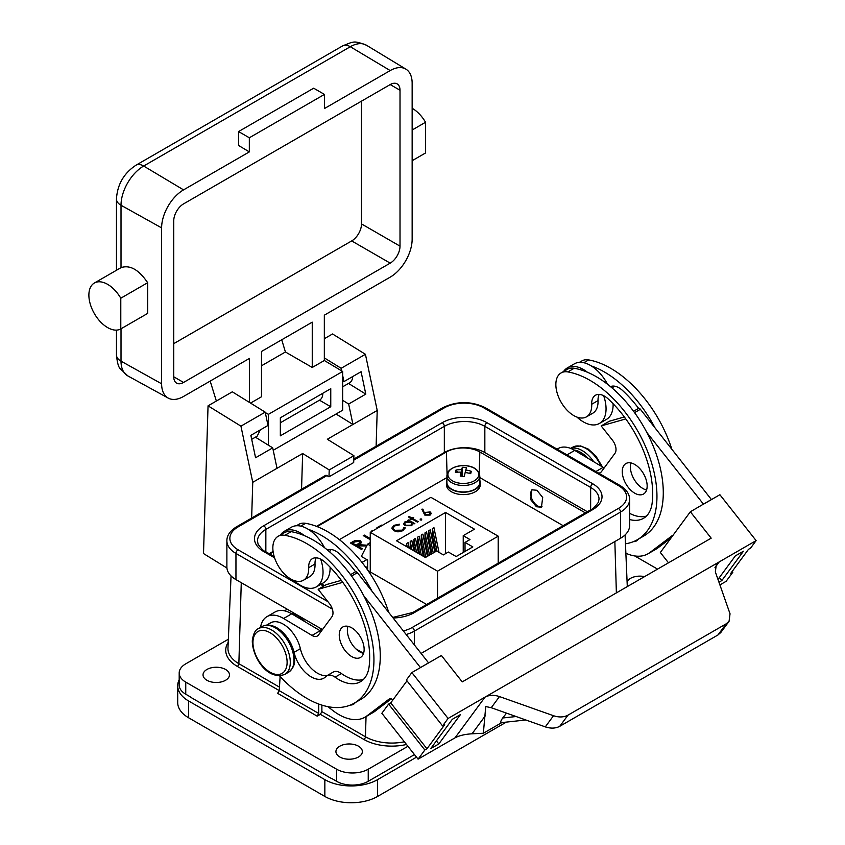 <?xml version="1.0" encoding="UTF-8"?>
<svg xmlns="http://www.w3.org/2000/svg" width="845" height="845" viewBox="0 0 845 845"><rect width="100%" height="100%" fill="white"/><g stroke="black" fill="none" stroke-linecap="round" stroke-linejoin="round"><path stroke-width="1.27" d="M280.54 534.906A32.078 18.516 60 0 1 284.321 531.304L291.388 527.227A32.078 18.516 60 0 1 308.267 529.319A32.078 18.516 60 0 1 324.533 547.676M284.321 531.304A32.078 18.516 60 0 1 304.39 535.645M320.656 559.105A32.078 18.516 60 0 1 323.012 573.311A32.078 18.516 60 0 1 316.4 586.863A32.078 18.516 60 0 1 293.933 580.483M330.089 567.143A32.078 18.516 60 0 1 330.089 569.234A32.078 18.516 60 0 1 323.466 582.786L316.4 586.863M563.562 371.504A32.078 18.516 60 0 1 567.344 367.913L574.41 363.825A32.078 18.516 60 0 1 591.278 365.917A32.078 18.516 60 0 1 607.544 384.285M567.344 367.913A32.078 18.516 60 0 1 587.412 372.244M603.668 395.713A32.078 18.516 60 0 1 606.034 409.909A32.078 18.516 60 0 1 599.411 423.461A32.078 18.516 60 0 1 576.945 417.092M613.111 403.741A32.078 18.516 60 0 1 613.1 405.832A32.078 18.516 60 0 1 606.478 419.384L599.411 423.461M225.594 669.472A13.214 7.626 0 0 0 211.187 667.825A13.214 7.626 0 0 0 203.032 674.87A13.214 7.626 0 0 0 206.909 680.267A13.214 7.626 0 0 0 221.305 681.915A13.214 7.626 0 0 0 229.46 674.87A13.214 7.626 0 0 0 225.594 669.472M358.491 746.198A13.214 7.626 0 0 0 344.084 744.551A13.214 7.626 0 0 0 335.93 751.596A13.214 7.626 0 0 0 339.796 756.993A13.214 7.626 0 0 0 354.203 758.641A13.214 7.626 0 0 0 362.357 751.596A13.214 7.626 0 0 0 358.491 746.198M644.555 576.628A13.214 7.626 0 0 0 627.085 581.782M536.902 490.269L531.875 489.815L530.618 499.543L536.417 506.746L541.444 507.201L542.701 497.473L536.902 490.269M532.361 489.582A9.918 5.725 -120 0 0 531.399 497.642A9.918 5.725 -120 0 0 537.758 505.975A9.918 5.725 -120 0 0 542.057 506.757M479.791 480.245A16.889 9.749 180 0 1 480.235 482.453L480.235 484.85A16.889 9.749 180 0 1 480.066 486.245A16.889 9.749 180 0 1 462.141 494.578A16.889 9.749 180 0 1 446.466 484.85L446.466 482.453A16.889 9.749 180 0 1 446.635 481.069A16.889 9.749 180 0 1 446.91 480.245M480.235 482.453A16.889 9.749 180 0 1 480.066 483.847A16.889 9.749 180 0 1 462.141 492.181A16.889 9.749 180 0 1 446.466 482.453M447.068 474.647A16.446 9.496 0 0 0 446.91 475.999L446.91 482.453A16.446 9.496 0 0 0 462.173 491.927A16.446 9.496 0 0 0 479.633 483.805A16.446 9.496 0 0 0 479.791 482.453L479.791 475.999C477.805 461.064 449.086 463.81 447.111 474.309L446.91 475.999A16.446 9.496 0 0 0 462.173 485.474A16.446 9.496 0 0 0 479.633 477.351A16.446 9.496 0 0 0 479.791 475.999M461.148 483.361A15.442 8.915 0 0 0 478.64 475.798A15.442 8.915 0 0 0 465.553 465.711A15.442 8.915 0 0 0 448.061 473.263A15.442 8.915 0 0 0 461.148 483.361M462.426 476.253L462.416 467.274A27.526 27.346 96.2 0 1 466.482 467.612A29.353 1.627 -80.4 0 0 465.796 470.021A29.353 25.361 -163.7 0 1 471.288 471.309A27.526 6.675 124.1 0 1 470.697 473.665A29.353 21.822 12.2 0 0 465.183 472.492A29.353 1.627 -80.4 0 0 464.285 476.432A27.526 8.788 -173 0 0 462.247 476.242A27.526 8.788 -173 0 0 460.219 476.094A29.353 5.165 89.8 0 1 460.905 472.133L461.539 476.179M579.406 362.357L581.888 360.921A25.361 14.64 60 0 1 588.659 359.917A94.725 54.693 60 0 1 671.796 449.086M638.26 408.6A2.239 1.289 60 0 1 638.45 408.452A2.239 1.289 60 0 1 638.609 408.378A88.683 51.207 -120 0 0 622.67 390.601A18.104 10.457 -120 0 0 610.47 386.619M638.228 539.216A15.062 8.704 60 0 1 638.049 539.48A15.062 8.704 60 0 1 636.433 540.937A15.062 8.704 60 0 1 633.433 541.645M645.4 492.339A17.608 10.161 60 0 1 643.51 494.04A17.608 10.161 60 0 1 627.064 485.717A17.608 10.161 60 0 1 624.022 465.257A17.608 10.161 60 0 1 625.913 463.556A17.608 10.161 60 0 1 642.358 471.88A17.608 10.161 60 0 1 645.4 492.339M646.583 489.973A17.608 10.161 60 0 1 634.035 479.189A17.608 10.161 60 0 1 630.962 462.923M629.61 519.527A43.264 24.98 -120 0 0 643.457 518.344A43.264 24.98 -120 0 0 652.16 502.944A88.683 51.207 -120 0 0 652.625 497.04A88.683 51.207 -120 0 0 608.22 398.946A18.104 10.457 -120 0 0 595.44 395.259A18.104 10.457 -120 0 0 591.701 404.248A25.361 14.64 60 0 1 591.711 406.128A25.361 14.64 60 0 1 586.472 416.849A25.361 14.64 60 0 1 566.572 409.667A25.361 14.64 60 0 1 555.873 383.63A25.361 14.64 60 0 1 561.112 372.92L567.439 369.265A25.361 14.64 60 0 1 574.199 368.262A94.725 54.693 60 0 1 646.837 432.45A94.725 54.693 60 0 1 663.219 496.057A94.725 54.693 60 0 1 643.668 536.079L637.341 539.733A94.725 54.693 60 0 1 625.458 543.779M561.112 372.92A25.361 14.64 60 0 1 567.872 371.916A94.725 54.693 60 0 1 656.892 499.712A94.725 54.693 60 0 1 637.341 539.733M599.179 394.425A18.104 10.457 -120 0 0 598.038 400.593A25.361 14.64 60 0 1 598.038 402.484A25.361 14.64 60 0 1 592.799 413.194L586.472 416.849M296.394 525.759L298.876 524.322A25.361 14.64 60 0 1 305.637 523.319A94.725 54.693 60 0 1 388.774 612.477M355.238 572.002A2.239 1.289 60 0 1 355.428 571.843A2.239 1.289 60 0 1 355.597 571.78A88.683 51.207 -120 0 0 339.658 554.003A18.104 10.457 -120 0 0 327.448 550.021M271.34 625.585A25.361 14.64 60 0 1 294.039 652.329A25.361 14.64 -120 0 0 323.867 678.144A25.361 14.64 -120 0 0 325.843 676.581A13.932 8.038 60 0 1 326.92 675.715A13.932 8.038 60 0 1 335.085 677.183A43.264 24.98 -120 0 0 360.435 681.735A43.264 24.98 -120 0 0 369.149 666.346A88.683 51.207 -120 0 0 369.614 660.431A88.683 51.207 -120 0 0 325.198 562.347A18.104 10.457 -120 0 0 312.418 558.661A18.104 10.457 -120 0 0 308.689 567.65A25.361 14.64 60 0 1 308.689 569.53A25.361 14.64 60 0 1 303.45 580.24A25.361 14.64 60 0 1 283.55 573.068A25.361 14.64 60 0 1 272.861 547.032A25.361 14.64 60 0 1 278.089 536.321A25.361 14.64 60 0 1 284.86 535.318A94.725 54.693 60 0 1 373.881 663.114A94.725 54.693 60 0 1 354.319 703.135A94.725 54.693 60 0 1 279.526 675.82M278.089 536.321L284.427 532.667A25.361 14.64 60 0 1 291.187 531.663A94.725 54.693 60 0 1 363.825 595.852A94.725 54.693 60 0 1 380.208 659.459A94.725 54.693 60 0 1 360.646 699.48L354.319 703.135M316.157 557.816A18.104 10.457 -120 0 0 315.016 563.995A25.361 14.64 60 0 1 315.016 565.875A25.361 14.64 60 0 1 309.788 576.586L303.45 580.24M355.206 702.617A15.062 8.704 60 0 1 355.027 702.882A15.062 8.704 60 0 1 353.411 704.339A15.062 8.704 60 0 1 350.421 705.036M362.378 655.731A17.608 10.161 60 0 1 360.498 657.442A17.608 10.161 60 0 1 344.042 649.118A17.608 10.161 60 0 1 341.01 628.659A17.608 10.161 60 0 1 342.89 626.948A17.608 10.161 60 0 1 359.347 635.271A17.608 10.161 60 0 1 362.378 655.731M363.561 653.375A17.608 10.161 60 0 1 351.013 642.591A17.608 10.161 60 0 1 347.95 626.325M412.149 160.708L425.542 152.977L425.542 122.271A26.48 15.284 60 0 0 412.149 108.276M120.793 328.916L147.664 313.411L147.664 282.705C138.833 269.671 129.95 264.654 121.015 267.643L94.365 283.022A26.48 15.284 60 0 1 120.793 298.222L120.793 328.916A26.48 15.284 60 0 1 94.344 313.558A26.48 15.284 60 0 1 94.365 283.022M228.34 639.253L185.752 663.843A22.382 12.918 0 0 0 179.193 672.979L179.193 685.073A22.382 12.918 0 0 0 185.752 694.21L189.998 696.66A31.328 18.083 0 0 0 192.85 698.551L329.064 777.199A31.328 18.083 0 0 0 332.338 778.847L336.595 781.298A22.382 12.918 0 0 0 368.24 781.298L414.483 754.596M416.511 757.162L377.588 779.639A37.296 21.537 180 0 1 324.85 779.639L188.636 700.991A37.296 21.537 180 0 1 177.703 685.76A37.296 21.537 180 0 1 179.193 679.739M506.345 722.105L377.588 796.444A37.296 21.537 180 0 1 324.85 796.444L188.636 717.796A37.296 21.537 180 0 1 177.703 702.575L177.703 685.76M179.193 672.979A22.382 12.918 0 0 0 185.752 682.116L336.595 769.203A22.382 12.918 0 0 0 368.24 769.203L407.924 746.293M657.558 569.118L634.722 555.947M251.694 439.326L257.155 436.168L260.334 429.883M342.669 386.799L349.587 382.806A15.178 8.767 -120 0 0 352.714 376.543M280.339 417.8L280.339 435.83L330.765 406.72L330.765 388.689L280.339 417.8M322.822 393.274A15.178 8.767 60 0 1 319.685 400.076A15.178 8.767 60 0 1 319.463 400.192L330.765 406.72M281.723 339.785L285.42 351.985L312.249 367.469L324.332 360.498L324.332 315.185L390.2 277.149A31.033 17.914 120 0 0 412.149 239.146L412.149 83.243A31.033 17.914 -60 0 0 405.906 69.142L366.508 45.26A32.015 18.484 120 0 0 350.305 46.728L390.2 70.568A31.033 17.914 -60 0 1 405.906 69.142M324.332 360.498L342.669 371.462L268.435 414.325L268.435 445.22M273.22 450.29L342.669 410.195L342.669 371.462M366.508 45.26C353.759 40.37 353.992 41.384 342.658 45.883A14.914 8.608 -120 0 1 350.305 46.728L143.661 166.032L183.555 189.871A31.033 17.914 120 0 0 161.617 227.875L161.617 383.788A31.033 17.914 120 0 0 168.239 398.101A31.033 17.914 120 0 0 183.555 396.453L249.433 358.428L249.433 402.4M183.555 189.871L249.328 151.899L238.565 145.477L238.565 131.566L249.328 137.777L249.328 151.899M238.565 131.566L313.675 88.197L324.438 94.418L324.438 108.54L390.2 70.568M312.249 367.469L312.249 322.156L261.506 351.457L261.506 396.759L250.542 403.097M324.438 94.418L249.328 137.777M390.2 84.574L183.555 203.888A13.869 8.006 120 0 0 173.743 220.872L173.743 376.786A13.869 8.006 120 0 0 176.616 383.134A13.869 8.006 120 0 0 183.555 382.447L390.2 263.144A13.869 8.006 120 0 0 400.012 246.148L400.012 90.246A13.869 8.006 -60 0 0 397.139 83.887A13.869 8.006 -60 0 0 390.2 84.574L400.012 90.246M361.512 101.147L361.512 223.925L400.012 246.148M173.743 343.651L351.7 240.92A13.869 8.006 120 0 0 361.512 223.925M216.362 401.037L210.183 381.084M265.298 412.582L268.435 414.325M285.42 351.985L261.506 365.779M412.149 130.014L425.542 122.271M147.664 282.705L120.793 298.222M332.349 609.076L235.956 553.433A30.969 17.882 180 0 1 226.882 540.789L226.882 566.974A30.969 17.882 0 0 0 235.956 579.617L322.473 629.567M620.536 538.265A30.969 17.882 0 0 0 629.61 525.622L629.61 499.427A30.969 17.882 180 0 1 620.536 512.07L620.536 538.265L421.095 653.417M329.001 476.802L353.685 462.553L353.897 455.677L329.212 469.926L329.001 476.802L326.941 475.608A2.979 1.722 -120 0 0 325.452 475.46L236.579 526.773A2.979 1.722 60 0 1 238.068 526.921A27.98 16.161 0 0 0 238.068 549.778L327.881 601.629M355.851 648.844L363.582 653.312M587.338 511.721L484.84 452.54A28.635 16.53 0 0 0 444.333 452.54L316.495 526.35M273.072 551.415L269.154 553.686M324.332 338.708L332.529 333.976L365.42 354.287L341.158 368.293L341.697 370.881M251.652 518.069L252.75 482.315L277.012 468.31L302.647 453.511L301.549 489.266M353.897 455.677L327.332 439.263L377.219 410.459L376.12 446.213M252.75 482.315L240.941 426.155L208.05 405.843L203.508 553.549L226.935 568.02M240.941 426.155L265.203 412.149L268.002 425.457L250.859 435.344L255.57 457.758L272.713 447.861L277.012 468.31M208.05 405.843L232.312 391.826L265.203 412.149M255.412 437.182L272.713 447.861M329.212 469.926L302.647 453.511M336.056 414.018L352.957 424.465L348.668 404.016L342.669 400.319M342.669 380.81L343.957 381.602L342.669 375.518M324.332 357.9L341.158 368.293M343.957 381.602L361.09 371.705L365.8 394.119L348.668 404.016M377.219 410.459L365.42 354.287M348.51 383.429L365.8 394.119M287.247 609.234L284.469 610.829M319.685 630.497L321.882 629.229L321.882 630.381M717.996 579.427L735.34 555.894L743.463 551.204L721.831 580.557L719.422 577.494M721.831 580.557L718.968 582.205M646.837 432.45L703.431 504.138L690.354 511.774L711.184 538.159L462.236 681.883L441.407 655.498L411.864 672.557L406.35 680.035L442.579 725.929L444.692 724.714L426.957 748.776L390.728 702.882L388.615 704.096L381.855 713.275L418.085 759.159L424.845 749.99L388.615 704.096M406.984 680.827L390.728 702.882M460.44 714.606L452.318 719.296L430.686 748.638L438.808 743.949L460.44 714.606M567.977 715.155L726.204 623.811L729.066 621.297L730.038 613.808L715.356 571.928L716.328 564.439L719.201 561.925L485.019 697.125C489.149 694.96 493.966 694.77 499.469 696.565L553.517 715.726C559.031 717.521 563.847 717.331 567.977 715.155L559.76 726.309C555.63 728.485 550.803 728.675 545.3 726.88L491.251 707.719L485.738 706.536L483.351 733.249L501.782 722.602M411.864 672.557L448.093 718.44L485.019 697.125L455.011 737.843C459.205 735.583 464.887 734.231 472.038 733.798L483.351 733.249M726.204 623.811L717.986 634.954L559.76 726.309M448.093 718.44L442.579 725.929M426.957 748.776L424.845 749.99M703.325 504.285L719.887 494.716L756.117 540.61L750.603 548.099L748.49 549.313L730.756 573.375L732.868 572.16L732.235 571.368M690.354 511.774L660.346 552.493L668.49 562.812M732.868 572.16L726.109 581.328L719.908 584.909M455.011 737.843L418.085 759.159M756.117 540.61L719.201 561.925L714.944 567.703M717.986 634.954L720.848 632.451L729.066 621.297M502.352 722.274C500.124 723.024 500.24 721.598 502.701 717.986L506.535 713.138M438.808 743.949L436.4 740.896M355.597 571.78A2.239 1.289 60 0 1 357.361 572.688L428.542 662.85L420.303 667.677M671.046 537.969L657.949 547.887A52.21 30.145 60 0 1 656.132 549.092L648.009 553.781A52.21 30.145 60 0 1 625.87 553.232M638.609 408.378A2.239 1.289 60 0 1 640.383 409.286L711.448 499.596M673.064 535.223A4.478 2.588 -120 0 0 672.504 535.413A4.478 2.588 -120 0 0 672.345 535.519L649.826 552.577A52.21 30.145 60 0 1 648.009 553.781M711.553 499.448L703.431 504.138M391.351 698.847L374.926 711.289A52.21 30.145 60 0 1 373.12 712.493L364.998 717.183A52.21 30.145 60 0 1 332.486 710.254L327.871 706.642M363.825 595.852L420.419 667.529M392.883 699.956A4.478 2.588 -120 0 0 389.492 698.815A4.478 2.588 -120 0 0 389.334 698.921L366.804 715.979A52.21 30.145 60 0 1 364.998 717.183M291.05 613.417A25.361 14.64 60 0 1 304.813 621.624M330.606 549.472A18.104 10.457 -120 0 0 329.751 551.965M260.524 627.444A32.522 18.78 60 0 1 266.957 616.66L275.079 611.97A32.522 18.78 60 0 1 291.726 613.808L320.118 630.75A10.446 6.031 -120 0 0 321.195 631.299M266.957 616.66A32.522 18.78 60 0 1 283.603 618.498L311.995 635.44A10.446 6.031 -120 0 0 317.34 636.031A10.446 6.031 -120 0 0 318.459 635.018L331.948 616.713A10.446 6.031 -120 0 0 329.392 603.541L318.164 589.314L326.286 584.624L341.317 580.357M326.92 675.715L333.247 672.06A13.932 8.038 60 0 1 341.412 673.528A43.264 24.98 -120 0 0 363.371 679.507M318.164 589.314L342.774 582.332M266.597 625.142L270.537 622.871A25.361 14.64 60 0 1 300.366 648.675A25.361 14.64 -120 0 0 327.226 675.535M308.267 529.319A94.725 54.693 60 0 1 371.948 591.162M574.061 450.015A25.361 14.64 60 0 1 587.835 458.222M613.628 386.08A18.104 10.457 -120 0 0 612.762 388.573M557.098 449.149L558.101 448.579A32.522 18.78 60 0 1 574.737 450.406L603.14 467.348A10.446 6.031 -120 0 0 604.217 467.898M598.598 473.115A10.446 6.031 -120 0 0 600.362 472.63A10.446 6.031 -120 0 0 601.482 471.616L614.97 453.311A10.446 6.031 -120 0 0 612.414 440.139L601.186 425.922L609.308 421.232L624.339 416.955M629.61 513.337A43.264 24.98 -120 0 0 646.393 516.105M601.186 425.922L625.786 418.93M591.278 365.917A94.725 54.693 60 0 1 654.959 427.76M429.45 512.429L425.711 512.566L424.887 513.633L425.616 514.637L429.271 514.542L430.126 513.369L429.45 512.429M410.86 522.263L405.727 522.284L404.618 523.773L405.653 525.241L410.786 525.21L411.927 523.678L410.86 522.263M471.288 471.309L469.493 473.337M465.447 472.524L465.796 470.021M462.416 467.274A29.353 5.165 89.8 0 0 461.528 469.672L462.183 476.231M461.528 469.672A29.353 25.361 -163.7 0 0 456.004 470.042L457.599 472.186M460.905 472.133A29.353 21.822 12.2 0 0 455.413 472.397A27.526 11.872 -117 0 1 456.004 470.042M424.898 513.76L425.616 514.637M425.616 514.88L429.271 514.542M429.271 514.785L430.116 513.496M404.628 523.9L405.653 525.241M405.653 525.484L410.786 525.21M410.786 525.453L411.916 523.805M359.283 541.307L354.604 541.92L352.545 543.103L356.21 545.215L360.012 542.321L359.283 541.307M421.919 509.44L422.922 509.377L424.148 512.767L430.189 512.186L431.32 513.58M410.1 519.221L411.019 518.439L408.431 516.95L409.212 516.496L411.811 517.985L412.93 517.341L413.723 517.795L412.592 518.439L418.233 521.692L417.441 522.147L411.811 518.893L410.681 519.548L409.888 519.094L411.019 518.439M412.592 518.439L418.021 521.819M408.642 517.066L411.811 518.228L413.511 517.911M391.826 528.231L393.886 525.59L399.558 524.428M393.031 528.336L394.573 530.533L402.231 530.396L403.899 527.734L405.188 528.072M402.231 530.396L403.921 527.945M436.992 551.204L432.376 528.621L432.376 535.677L435.629 551.584M438.999 552.366L433.96 527.702L432.376 528.621M429.535 555.102L424.993 532.889L424.993 539.944L428.246 555.852M431.119 554.193L426.577 531.97L424.993 532.889M421.285 555.102L417.61 537.145L417.61 544.212L419.648 554.162M423.292 556.263L419.194 536.237L417.61 537.145M411.916 549.694L410.226 541.413L410.279 548.754M413.923 550.855L411.8 540.494L410.226 541.413M407.237 546.99L406.529 543.546L406.529 546.588M409.244 548.151L408.114 542.627L406.529 543.546M416.596 552.398L413.913 539.279L413.913 546.335L414.958 551.458M418.602 553.559L415.497 538.36L413.913 539.279M425.848 557.235L421.296 535.012L421.296 542.078L424.327 556.855M427.433 556.327L422.88 534.103L421.296 535.012M433.231 552.979L428.679 530.755L428.679 537.811L431.943 553.718M434.816 552.06L430.263 529.836L428.679 530.755M407.85 520.52L408.431 520.182L414.641 523.773M403.519 523.921L404.924 522.073L408.822 521.323L407.639 520.393L408.431 519.939L414.853 523.646L412.973 523.784M404.924 522.073L403.509 523.805L404.861 525.685L411.547 525.685L412.973 523.9M420.208 520.087L420.208 519.242L421.666 519.242L421.666 520.087M356.21 545.215L356.21 545.828L352.545 543.103M356.21 545.828L359.959 542.617M424.792 515.08L421.835 509.208L422.922 509.134L424.148 512.524L430.189 511.943L431.32 513.454L430.137 515.08L424.792 515.08M405.114 527.639L403.139 530.671L397.974 531.875L393.728 530.713L391.826 528.104L393.886 525.347L399.558 524.185L399.4 524.893L394.742 525.896L393.031 528.209L394.573 530.29L402.231 530.153M403.899 527.491L405.188 527.945M436.643 551.003L443.403 554.901L448.357 552.038L456.163 556.549L472.83 546.926L465.025 542.416L469.978 539.554L463.229 535.656L474.467 529.171L445.558 512.482L396.506 540.8L425.415 557.489L436.643 551.003M465.025 551.426L465.025 542.416M463.229 552.461L463.229 535.656M445.558 553.655L445.558 512.482M404.924 521.83L408.822 521.08M421.666 519.844L420.208 519.844L420.208 518.999L421.666 518.999L421.666 519.844L421.666 519.242M420.208 519.242L420.208 519.844M377.335 528.104L381.549 525.812M366.677 545.965L357.34 545.87L361.882 549.102M350.96 543.324L355.27 541.011L360.276 541.339L360.276 540.737L361.512 542.363L359.357 545.31L366.772 545.796M360.276 541.339L361.48 542.67M363.783 535.931L370.247 539.131M370.247 532.339L430.897 497.314L498.201 536.174L437.541 571.188L370.247 532.339L370.247 571.917M367.617 569.974L367.617 560.055L361.343 556.432L367.617 544.127L370.247 542.617M367.617 544.127L370.247 545.648M437.541 571.188L437.541 598.197M381.422 525.738L381.422 525.125L382.077 525.505M377.43 528.188L376.912 527.734L381.422 525.125M357.34 545.87L362.41 548.796L361.417 549.366L350.432 543.018L355.27 540.399L360.276 540.737M359.357 544.708L367.068 545.205M355.27 541.011L355.27 540.399M371.99 530.861L371.99 530.259L372.92 530.787M372.075 531.273L371.99 530.259M368.885 543.398L369.761 542.891M364.237 535.667L364.237 535.054L370.247 538.518M370.247 539.659L363.255 535.624L364.237 535.054M498.201 536.174L498.201 563.182M362.009 562.421L366.867 559.622M365.864 567.513L367.617 566.499M368.114 570.692L426.651 604.492M563.14 525.685L479.791 477.562M446.91 477.562L339.373 539.649M318.713 704.022L318.713 713.455L317.181 716.159L320.35 714.331L321.882 711.627L365.441 736.777A37.222 21.484 0 0 0 404.375 741.794M317.181 716.159L277.625 693.322L279.262 690.671L318.713 713.455M585.342 512.873L479.833 451.959A23.628 13.647 0 0 0 446.413 451.959L317.128 526.604M273.157 551.986L269.692 553.993M321.882 705.11L321.882 711.627M280.117 676.465L279.262 690.671M570.924 448.505A26.406 15.242 60 0 1 593.697 461.719M601.08 466.123A26.406 15.242 -120 0 0 572.762 447.174L580.515 445.917L588.173 449.033L595.862 456.004L602.464 466.947M588.659 359.917L583.789 362.727M574.199 368.262L567.872 371.916M305.637 523.319L300.778 526.129M291.187 531.663L284.86 535.318M293.954 661.107A26.406 15.242 -120 0 0 282.832 634.003A26.406 15.242 -120 0 0 262.108 626.525C275.988 618.804 295.655 642.971 294.62 660.198C294.905 664.698 292.866 668.722 288.504 672.261A26.406 15.242 -120 0 0 293.954 661.107M258.412 628.659A26.406 15.242 60 0 1 279.135 636.137A26.406 15.242 60 0 1 290.268 663.24A26.406 15.242 60 0 1 284.818 674.394C267.031 680.954 252.137 656.459 252.306 640.721C253.31 633.697 255.348 629.683 258.412 628.659L262.108 626.525M287.099 663.167A24.167 13.953 -120 0 0 270.78 633.159A24.167 13.953 -120 0 0 252.961 641.725A24.167 13.953 -120 0 0 269.28 671.722A24.167 13.953 -120 0 0 287.099 663.167M121.015 328.789L121.015 361.153A14.914 8.608 180 0 1 120.835 361.047A14.914 8.608 180 0 1 116.462 354.963L116.462 330.12M342.658 45.883L136.013 165.187A14.914 8.608 -120 0 1 143.661 166.032A32.015 18.484 120 0 0 121.015 205.25A14.914 8.608 180 0 1 120.835 205.145A14.914 8.608 180 0 1 116.462 199.05L116.462 270.263M324.85 796.444L324.85 779.639M377.588 796.444L377.588 779.639M188.636 717.796L188.636 700.991M368.24 769.203L368.24 781.298M336.595 769.203L336.595 781.298M185.752 682.116L185.752 694.21M161.617 227.875L121.015 205.25L121.015 267.643M168.239 398.101L127.849 375.919A32.015 18.484 120 0 1 121.015 361.153L161.617 383.788M351.7 240.92L390.2 263.144M173.743 376.786L183.555 382.447M274.572 557.816L263.735 551.563A31.624 18.252 180 0 1 263.735 525.748L442.231 422.69A31.624 18.252 180 0 1 486.942 422.69L592.757 483.784A31.624 18.252 180 0 1 592.757 509.598L414.261 612.646A31.624 18.252 180 0 1 393.126 617.98M323.646 586.155L320.635 584.413M403.34 630.93A27.98 16.161 0 0 0 412.223 627.476L618.424 508.415A27.98 16.161 0 0 0 618.424 485.569L483.847 407.871A27.98 16.161 0 0 0 444.269 407.871L353.759 460.134M326.941 475.608L238.068 526.921M444.269 407.871A2.979 1.722 -120 0 0 442.78 407.723L353.791 459.099M238.068 549.778A2.979 1.722 -60 0 0 235.956 553.433L235.956 579.617M618.424 508.415A2.979 1.722 60 0 1 620.536 512.07L414.335 631.13L414.335 644.851M412.223 627.476A2.979 1.722 -120 0 1 414.335 631.13A30.969 17.882 180 0 1 406.17 634.51M392.693 617.441L412.772 612.498L591.257 509.45C592.609 509.334 594.986 506.958 598.366 502.3L599.031 499.131A28.635 16.53 0 0 0 590.644 487.438L590.644 509.81M592.757 483.784A2.979 1.722 120 0 0 590.644 487.438L484.84 426.345L484.84 452.54M486.942 422.69A2.979 1.722 120 0 0 484.84 426.345A28.635 16.53 0 0 0 444.333 426.345L444.333 452.54M442.231 422.69A2.979 1.722 60 0 1 444.333 426.345L265.848 529.403L265.848 551.774M263.735 525.748A2.979 1.722 60 0 1 265.848 529.403A28.635 16.53 0 0 0 257.461 541.085L258.126 544.264C261.506 548.912 263.872 551.299 265.235 551.415A2.979 1.722 120 0 0 263.735 551.563M412.772 612.498A2.979 1.722 60 0 1 414.261 612.646M591.257 509.45A2.979 1.722 60 0 1 592.757 509.598M618.424 485.569A2.979 1.722 -60 0 1 619.913 485.421C626.367 489.382 629.599 494.05 629.61 499.427M483.847 407.871A2.979 1.722 -60 0 1 485.336 407.723L619.913 485.421M485.442 715.609L472.038 733.798M553.517 715.726L545.3 726.88M499.469 696.565L491.251 707.719M502.701 717.986L516.105 716.528M357.361 572.688L351.552 576.036M374.926 711.289L366.804 715.979M291.726 613.808L283.603 618.498M320.118 630.75L311.995 635.44M315.016 563.995L308.689 567.65M341.412 673.528L335.085 677.183M300.366 648.675L294.039 652.329M598.038 400.593L591.701 404.248M640.383 409.286L634.563 412.645M657.949 547.887L649.826 552.577M574.737 450.406L567.006 454.874M603.14 467.348L595.873 471.542M358.238 544.676L358.238 544.064M352.629 542.363L352.629 541.751M279.262 690.608L237.276 666.367A39.451 22.783 180 0 1 228.213 642.295M231.055 575.941L227.97 647.967A37.222 21.484 0 0 0 238.86 663.695L279.473 687.143M237.276 666.367A2.239 1.289 120 0 0 238.86 663.695L241.269 582.691M406.498 744.477A39.451 22.783 180 0 1 363.868 739.449A2.239 1.289 120 0 0 365.441 736.777L366.043 716.571M363.868 739.449L320.35 714.331M446.413 451.959L447.079 474.446M479.833 451.959L479.199 473.179M614.854 541.55L616.375 592.894M570.65 448.389L572.762 447.174M136.013 165.187C123.856 173.214 117.339 184.506 116.462 199.05M116.462 354.963C117.212 362.484 118.437 367.026 120.138 368.589L127.849 375.919M280.339 422.785L319.685 400.076M265.235 551.415L274.192 556.591M321.512 583.906L324.522 585.648M485.336 407.723C471.151 400.921 456.965 400.921 442.78 407.723M236.579 526.773C230.062 530.829 226.83 535.498 226.882 540.789M525.854 719.982L501.381 722.644M355.428 571.843L350.538 574.674M288.504 672.261L284.818 674.394M638.45 408.452L633.56 411.272M360.012 542.321L360.012 542.934M625.089 534.927L627.296 586.588"/></g></svg>

